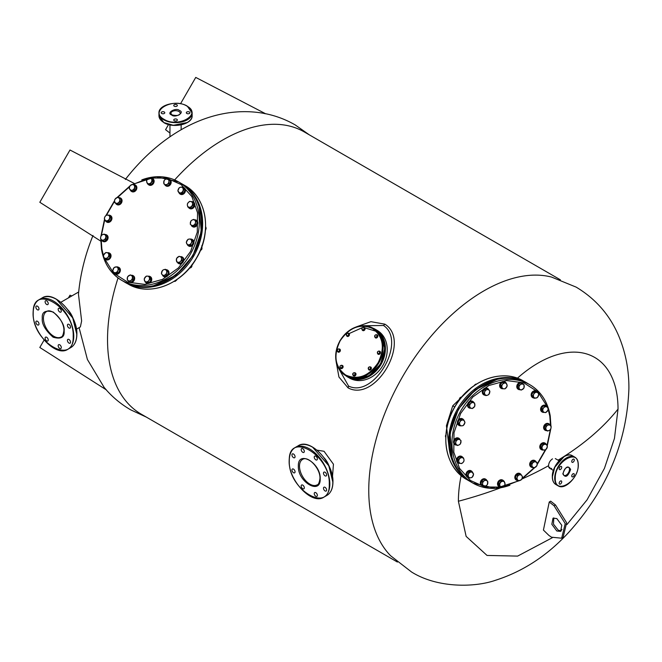 <?xml version="1.0" encoding="UTF-8"?>
<svg xmlns="http://www.w3.org/2000/svg" width="662" height="662" viewBox="0 0 662 662"><rect width="100%" height="100%" fill="white"/><g stroke="black" fill="none" stroke-linecap="round" stroke-linejoin="round"><path stroke-width="0.99" d="M549.907 467.339A5.594 3.227 -60 0 1 548.963 467.504M180.527 103.76L195.745 77.413L265.644 113.781L262.665 113.152C210.698 104.464 160.13 134.667 125.333 179.476M93.011 235.465C85.092 254.911 80.243 274.498 78.472 294.226L81.633 320.929L80.375 326.912L76.428 329.196M483.988 290.808A162.96 94.087 -60 0 1 551.545 277.072L576.114 287.101C595.37 298.62 609.462 314.624 618.366 335.113C625.507 351.903 629.016 369.702 628.9 388.503C627.046 441.902 607.004 489.839 568.774 532.306C547.457 555.492 523.038 571.48 495.524 580.268C474.795 587.542 437.59 588.261 411.607 572.034L390.638 555.774A162.96 94.087 -60 0 1 368.759 490.401A162.96 94.087 -60 0 1 483.988 290.808M517.37 378.234A112.879 65.166 -60 0 1 618.027 409.091L614.452 438.426L604.447 468.357L587.086 499.818L566.995 524.519M552.398 537.676L517.643 556.097L487.033 555.443L466.139 536.394L458.394 501.25A112.879 65.166 -60 0 1 461.157 475.597M551.686 468.365A5.594 3.227 -60 0 1 549.708 468.274A5.594 3.227 -60 0 1 548.55 465.709C548.765 462.821 550.089 460.537 552.505 458.865M199.171 206.726L201.256 231.675L192.89 255.805L176.059 275.202L153.534 285.785M497.154 379.326L475.316 389.678L458.41 409.099L450.036 433.453L451.997 457.541M354.84 378.921L369.139 375.718L380.551 364.15L384.87 348.477L380.493 334.5M448.869 445.716L446.428 425.765L452.742 405.823L471.824 387.32M560.366 279.794L304.247 131.92A162.96 94.087 120 0 0 222.763 139.996A162.96 94.087 120 0 0 174.644 179.932M118.059 277.941A162.96 94.087 120 0 0 107.534 339.581A162.96 94.087 120 0 0 141.279 414.18L397.407 562.055M317.04 450.168L324.024 451.269L333.449 464.219L332.473 476.872M356.115 326.954L370.91 321.674L384.862 324.157C411.632 340.698 375.784 402.794 348.071 387.882L338.944 377.034L336.122 361.576M562.013 529.401L560.383 530.907M181.289 183.49L181.851 183.804L181.289 183.49A56.833 46.406 -60 0 1 181.851 183.804L184.764 185.484L181.851 183.804A56.833 46.406 -60 0 1 193.618 256.227A56.833 46.406 -60 0 1 125.01 282.244L124.464 281.921A56.833 46.406 -60 0 0 125.01 282.244L127.931 283.924A56.833 46.406 -60 0 0 196.54 257.907A56.833 46.406 -60 0 0 184.764 185.484L184.764 185.484C206.726 197.276 212.353 232.023 196.631 257.965C182.025 284.544 149.132 297.048 127.931 283.924L127.931 283.924C149.124 297.048 182.025 284.552 196.631 257.965M556.808 530.998L551.835 524.287L553.002 518.181L556.808 518.561L561.781 525.272L560.615 531.379L556.808 530.998M561.26 530.85L558.231 530.179L553.473 524.122L553.78 517.891M549.253 501.978L543.419 530.08L548.955 535.459L551.512 537.196L561.666 538.206L565.216 523.576L554.069 505.768L555.492 504.949L550.668 501.159L549.253 501.978L554.069 505.768M345.506 375.511A27.564 22.508 -60 0 0 347.765 377.05L349.577 378.093A27.564 22.508 -60 0 0 382.851 365.474A27.564 22.508 -60 0 0 377.141 330.355L375.329 329.304A27.564 22.508 -60 0 0 374.526 328.873A27.564 22.508 -60 0 0 372.872 328.12L374.518 328.865M338.133 367.493L348.568 386.062C374.055 398.69 407.221 341.253 383.538 325.497L362.238 325.745M79.076 327.665L87.401 359.491L104.232 387.56L106.276 389.827L39.819 347.476L44.106 340.061M100.79 241.133L39.819 202.274L69.998 150.009L134.129 183.374M168.537 124.539L165.566 129.678L169.96 133.054M71.802 295.947L69.998 295.202L68.451 297.883M561.666 538.206L563.089 537.387L566.639 522.757L555.492 504.949M320.201 478.792L320.201 478.907C320.747 495.433 297.668 481.986 298.347 466.172L298.347 466.056C297.801 449.531 320.88 462.978 320.201 478.792M329.262 484.129L329.262 484.021C330.503 455.026 288.16 430.474 289.286 460.835L289.286 460.942C288.044 489.938 330.388 514.49 329.262 484.129M293.506 469.11A2.209 1.274 60 0 1 294.946 471.063A2.209 1.274 60 0 1 294.607 472.834A2.209 1.274 60 0 1 293.506 472.726A2.209 1.274 60 0 1 292.058 470.773A2.209 1.274 60 0 1 292.397 469.002A2.209 1.274 60 0 1 293.506 469.11M293.506 454.024A2.209 1.274 60 0 1 294.946 455.977A2.209 1.274 60 0 1 294.607 457.748A2.209 1.274 60 0 1 293.506 457.641A2.209 1.274 60 0 1 292.058 455.688A2.209 1.274 60 0 1 292.397 453.917A2.209 1.274 60 0 1 293.506 454.024M302.741 448.695A2.209 1.274 60 0 1 304.189 450.64A2.209 1.274 60 0 1 303.85 452.419A2.209 1.274 60 0 1 302.741 452.303A2.209 1.274 60 0 1 301.293 450.359A2.209 1.274 60 0 1 301.632 448.579A2.209 1.274 60 0 1 302.741 448.695M315.807 456.234A2.209 1.274 60 0 1 317.255 458.187A2.209 1.274 60 0 1 316.916 459.958A2.209 1.274 60 0 1 315.807 459.85A2.209 1.274 60 0 1 314.359 457.897A2.209 1.274 60 0 1 314.698 456.126A2.209 1.274 60 0 1 315.807 456.234M325.05 472.238A2.209 1.274 60 0 1 326.49 474.191A2.209 1.274 60 0 1 326.151 475.961A2.209 1.274 60 0 1 325.05 475.854A2.209 1.274 60 0 1 323.602 473.901A2.209 1.274 60 0 1 323.941 472.13A2.209 1.274 60 0 1 325.05 472.238M325.05 487.323A2.209 1.274 60 0 1 326.49 489.276A2.209 1.274 60 0 1 326.151 491.047A2.209 1.274 60 0 1 325.05 490.939A2.209 1.274 60 0 1 323.602 488.986A2.209 1.274 60 0 1 323.941 487.215A2.209 1.274 60 0 1 325.05 487.323M315.807 492.66A2.209 1.274 60 0 1 317.255 494.613A2.209 1.274 60 0 1 316.916 496.384A2.209 1.274 60 0 1 315.807 496.277A2.209 1.274 60 0 1 314.359 494.324A2.209 1.274 60 0 1 314.698 492.553A2.209 1.274 60 0 1 315.807 492.66M302.741 485.114A2.209 1.274 60 0 1 304.189 487.067A2.209 1.274 60 0 1 303.85 488.837A2.209 1.274 60 0 1 302.741 488.73A2.209 1.274 60 0 1 301.293 486.777A2.209 1.274 60 0 1 301.632 485.006A2.209 1.274 60 0 1 302.741 485.114M570.619 469.399L570.619 469.482C567.979 476.706 565.398 478.179 562.849 473.884L562.849 473.802C565.48 466.578 568.07 465.105 570.619 469.399M578.183 465.096L578.183 465.03C578.894 447.603 554.64 461.538 555.277 478.187L555.277 478.254C554.574 495.681 578.828 481.746 578.183 465.096M560.449 466.536A1.812 1.043 -60 0 1 561.351 466.445A1.812 1.043 -60 0 1 561.633 467.893A1.812 1.043 -60 0 1 560.449 469.49A1.812 1.043 -60 0 1 559.539 469.581A1.812 1.043 -60 0 1 559.266 468.125A1.812 1.043 -60 0 1 560.449 466.536M573.019 459.271A1.812 1.043 -60 0 1 573.929 459.18A1.812 1.043 -60 0 1 574.202 460.636A1.812 1.043 -60 0 1 573.019 462.233A1.812 1.043 -60 0 1 572.117 462.316A1.812 1.043 -60 0 1 571.836 460.868A1.812 1.043 -60 0 1 573.019 459.271M573.019 473.793A1.812 1.043 -60 0 1 573.929 473.702A1.812 1.043 -60 0 1 574.202 475.151A1.812 1.043 -60 0 1 573.019 476.748A1.812 1.043 -60 0 1 572.117 476.839A1.812 1.043 -60 0 1 571.836 475.39A1.812 1.043 -60 0 1 573.019 473.793M560.449 481.051A1.812 1.043 -60 0 1 561.351 480.96A1.812 1.043 -60 0 1 561.633 482.416A1.812 1.043 -60 0 1 560.449 484.013A1.812 1.043 -60 0 1 559.539 484.096A1.812 1.043 -60 0 1 559.266 482.648A1.812 1.043 -60 0 1 560.449 481.051M550.536 425.674L549.808 416.117L548.045 408.859M547.333 406.824L538.007 391.995L523.824 382.835L506.67 380.576L488.862 385.516L472.8 397.001L460.628 413.477L454 432.733L453.793 452.187L459.56 468.415L470.434 480.496L485.097 486.992L501.771 487.1M503.36 486.777L518.396 480.844L515.384 478.072L516.426 474.786L519.405 473.669L521.689 475.506A3.012 2.474 -60 0 1 522.26 476.739A3.012 2.474 -60 0 1 522.136 478.229L521.391 479.735L518.404 480.852L515.384 478.072M522.02 478.568L534.135 467.753M537.139 464.045L545.306 449.937M547.002 445.567A3.012 2.474 -60 0 1 546.771 448.447A3.012 2.474 -60 0 1 544.396 450.086A3.012 2.474 -60 0 1 542.244 448.844A3.012 2.474 -60 0 1 542.484 445.965A3.012 2.474 -60 0 1 544.859 444.326A3.012 2.474 -60 0 1 546.133 444.599A3.012 2.474 -60 0 1 547.002 445.567L547.408 446.809L545.67 449.821L542.658 450.086L541.384 447.347L543.121 444.326L546.133 444.061L547.002 445.567L550.362 429.63M517.502 475.415L519.223 474.985A3.012 2.474 -60 0 1 521.689 475.506L522.426 476.458L522.136 478.229A3.012 2.474 -60 0 1 520.125 480.43A3.012 2.474 -60 0 1 517.667 479.909A3.012 2.474 -60 0 1 517.212 477.186L517.502 475.415L516.426 474.786M516.468 478.692L517.212 477.186A3.012 2.474 -60 0 1 519.223 474.985L520.489 474.29M520.075 473.644A3.724 3.062 120 0 0 519.927 473.553A3.724 3.062 120 0 0 516.335 474.133A3.724 3.062 120 0 0 514.879 477.972A3.724 3.062 120 0 0 516.203 480A3.724 3.062 120 0 0 516.36 480.082M517.816 480.521A3.724 3.062 -60 0 1 516.501 480.173A3.724 3.062 -60 0 1 515.177 478.146A3.724 3.062 -60 0 1 516.633 474.306A3.724 3.062 -60 0 1 520.224 473.727A3.724 3.062 -60 0 1 521.416 475.217M502.756 480.149A3.724 3.062 120 0 0 502.607 480.058A3.724 3.062 120 0 0 497.592 483.103A3.724 3.062 120 0 0 498.883 486.504A3.724 3.062 120 0 0 499.04 486.587M500.844 487A3.724 3.062 -60 0 1 499.181 486.678A3.724 3.062 -60 0 1 497.89 483.277A3.724 3.062 -60 0 1 502.905 480.231A3.724 3.062 -60 0 1 503.765 481.042M485.594 479.172A3.724 3.062 120 0 0 485.453 479.081A3.724 3.062 120 0 0 480.943 480.778A3.724 3.062 120 0 0 481.729 485.536A3.724 3.062 120 0 0 481.878 485.61M483.93 485.991A3.724 3.062 -60 0 1 482.027 485.701A3.724 3.062 -60 0 1 481.241 480.951A3.724 3.062 -60 0 1 485.751 479.255A3.724 3.062 -60 0 1 486.951 480.769M471.212 470.872A3.724 3.062 120 0 0 471.063 470.781A3.724 3.062 120 0 0 467.471 471.352A3.724 3.062 120 0 0 467.339 477.228A3.724 3.062 120 0 0 467.496 477.31M468.77 477.732A3.724 3.062 -60 0 1 467.637 477.401A3.724 3.062 -60 0 1 467.769 471.526A3.724 3.062 -60 0 1 471.361 470.955A3.724 3.062 -60 0 1 472.469 472.229M461.786 456.499A3.724 3.062 120 0 0 461.637 456.408A3.724 3.062 120 0 0 459.221 456.267A3.724 3.062 120 0 0 456.623 459.453A3.724 3.062 120 0 0 457.922 462.854A3.724 3.062 120 0 0 458.071 462.937M460.107 463.317A3.724 3.062 -60 0 1 458.22 463.028A3.724 3.062 -60 0 1 456.921 459.618A3.724 3.062 -60 0 1 459.519 456.441A3.724 3.062 -60 0 1 461.935 456.581A3.724 3.062 -60 0 1 462.895 457.55M458.758 438.244A3.724 3.062 120 0 0 458.617 438.153A3.724 3.062 120 0 0 457.459 437.814A3.724 3.062 120 0 0 453.793 440.511A3.724 3.062 120 0 0 454.893 444.599A3.724 3.062 120 0 0 455.042 444.682M456.78 445.104A3.724 3.062 -60 0 1 456.35 445.112A3.724 3.062 -60 0 1 455.191 444.773A3.724 3.062 -60 0 1 454.091 440.677A3.724 3.062 -60 0 1 457.756 437.987A3.724 3.062 -60 0 1 458.915 438.327A3.724 3.062 -60 0 1 460.123 439.866M462.448 418.806L462.448 418.806A3.724 3.062 120 0 0 457.938 420.494A3.724 3.062 120 0 0 458.725 425.252L459.023 425.426A3.724 3.062 -60 0 1 458.236 420.668A3.724 3.062 -60 0 1 462.746 418.98L462.746 418.98A3.724 3.062 -60 0 1 463.566 419.725M458.725 425.252L459.023 425.426A3.724 3.062 -60 0 0 460.082 425.757M472.701 401.387A3.724 3.062 120 0 0 472.552 401.296A3.724 3.062 120 0 0 468.456 402.397A3.724 3.062 120 0 0 467.96 406.915A3.724 3.062 120 0 0 468.837 407.742A3.724 3.062 120 0 0 468.986 407.825M471.071 408.197A3.724 3.062 -60 0 1 469.135 407.916A3.724 3.062 -60 0 1 468.257 407.089A3.724 3.062 -60 0 1 468.754 402.562A3.724 3.062 -60 0 1 472.85 401.47A3.724 3.062 -60 0 1 473.727 402.297A3.724 3.062 -60 0 1 473.934 402.678M487.546 388.395A3.724 3.062 120 0 0 487.397 388.304A3.724 3.062 120 0 0 483.798 388.884A3.724 3.062 120 0 0 482.35 392.723A3.724 3.062 120 0 0 483.674 394.751A3.724 3.062 120 0 0 483.831 394.833M485.287 395.264A3.724 3.062 -60 0 1 483.972 394.924A3.724 3.062 -60 0 1 482.648 392.897A3.724 3.062 -60 0 1 484.096 389.049A3.724 3.062 -60 0 1 487.695 388.478A3.724 3.062 -60 0 1 488.887 389.968M504.866 381.891A3.724 3.062 120 0 0 504.717 381.8A3.724 3.062 120 0 0 499.694 384.845A3.724 3.062 120 0 0 500.993 388.246A3.724 3.062 120 0 0 501.142 388.329M502.954 388.743A3.724 3.062 -60 0 1 501.291 388.42A3.724 3.062 -60 0 1 499.992 385.011A3.724 3.062 -60 0 1 505.015 381.974A3.724 3.062 -60 0 1 505.867 382.777M522.02 382.868A3.724 3.062 120 0 0 521.871 382.777A3.724 3.062 120 0 0 517.361 384.465A3.724 3.062 120 0 0 518.156 389.223A3.724 3.062 120 0 0 518.305 389.297M520.357 389.678A3.724 3.062 -60 0 1 518.454 389.388A3.724 3.062 -60 0 1 517.659 384.639A3.724 3.062 -60 0 1 522.169 382.942A3.724 3.062 -60 0 1 523.369 384.457M536.41 391.168A3.724 3.062 120 0 0 536.261 391.077A3.724 3.062 120 0 0 532.662 391.656A3.724 3.062 120 0 0 532.538 397.523A3.724 3.062 120 0 0 532.687 397.605M533.961 398.036A3.724 3.062 -60 0 1 532.836 397.697A3.724 3.062 -60 0 1 532.96 391.83A3.724 3.062 -60 0 1 536.559 391.25A3.724 3.062 -60 0 1 537.668 392.525M545.827 405.541A3.724 3.062 120 0 0 545.687 405.45A3.724 3.062 120 0 0 543.262 405.318A3.724 3.062 120 0 0 540.664 408.495A3.724 3.062 120 0 0 541.963 411.896A3.724 3.062 120 0 0 542.112 411.979M544.147 412.36A3.724 3.062 -60 0 1 542.261 412.07A3.724 3.062 -60 0 1 540.962 408.669A3.724 3.062 -60 0 1 543.56 405.483A3.724 3.062 -60 0 1 545.985 405.624A3.724 3.062 -60 0 1 546.936 406.592M548.856 423.796A3.724 3.062 120 0 0 548.707 423.705A3.724 3.062 120 0 0 547.557 423.366A3.724 3.062 120 0 0 543.891 426.055A3.724 3.062 120 0 0 544.991 430.151A3.724 3.062 120 0 0 545.14 430.234M546.87 430.656A3.724 3.062 -60 0 1 546.44 430.664A3.724 3.062 -60 0 1 545.281 430.325A3.724 3.062 -60 0 1 544.189 426.229A3.724 3.062 -60 0 1 547.855 423.531A3.724 3.062 -60 0 1 549.005 423.879A3.724 3.062 -60 0 1 550.221 425.418M544.876 443.052L544.876 443.052A3.724 3.062 120 0 0 540.366 444.748A3.724 3.062 120 0 0 541.152 449.498L541.45 449.672A3.724 3.062 -60 0 1 540.664 444.922A3.724 3.062 -60 0 1 545.174 443.226A3.724 3.062 -60 0 1 545.993 443.979M542.509 450.003A3.724 3.062 -60 0 1 541.45 449.672L541.152 449.498M534.913 460.653A3.724 3.062 120 0 0 534.772 460.562A3.724 3.062 120 0 0 530.676 461.654A3.724 3.062 120 0 0 530.179 466.172A3.724 3.062 120 0 0 531.048 467.008A3.724 3.062 120 0 0 531.197 467.091M533.291 467.455A3.724 3.062 -60 0 1 531.346 467.182A3.724 3.062 -60 0 1 530.477 466.346A3.724 3.062 -60 0 1 530.974 461.828A3.724 3.062 -60 0 1 535.07 460.735A3.724 3.062 -60 0 1 535.939 461.563A3.724 3.062 -60 0 1 536.146 461.944M499.173 483.914L501.225 481.108L502.93 481.324A3.012 2.474 -60 0 1 504.858 482.896A3.012 2.474 -60 0 1 504.916 484.361A3.012 2.474 -60 0 1 504.287 485.784L503.037 487.05L498.999 486.256L498.089 483.285L500.141 480.488L504.179 481.274L505.081 484.245L504.287 485.784A3.012 2.474 -60 0 1 501.788 487.1A3.012 2.474 -60 0 1 499.86 485.527L499.173 483.914L498.089 483.285M500.075 486.884L499.86 485.527A3.012 2.474 -60 0 1 500.431 482.639A3.012 2.474 -60 0 1 502.93 481.324L504.179 481.274M501.225 481.108L500.141 480.488M482.49 481.671L484.096 480.86A3.012 2.474 -60 0 1 486.702 480.629A3.012 2.474 -60 0 1 487.811 483.003A3.012 2.474 -60 0 1 487.348 484.476A3.012 2.474 -60 0 1 486.305 485.618L484.7 486.429L481.142 484.377L481.406 481.051L484.154 479.156L487.712 481.208L487.447 484.534L486.305 485.618A3.012 2.474 -60 0 1 483.69 485.85A3.012 2.474 -60 0 1 482.59 483.467L482.49 481.671L481.406 481.051M482.226 484.998L482.59 483.467A3.012 2.474 -60 0 1 484.096 480.86L485.238 479.776M467.562 475.498L468.961 472.32L470.707 472.105A3.012 2.474 -60 0 1 473.024 472.991A3.012 2.474 -60 0 1 473.14 475.821A3.012 2.474 -60 0 1 472.221 477.079A3.012 2.474 -60 0 1 470.922 477.757L469.184 477.972L468.1 477.352L466.478 474.877L467.877 471.7L470.905 470.996L473.611 474.1L472.205 477.277L470.922 477.757A3.012 2.474 -60 0 1 468.597 476.872L466.478 474.877M469.184 477.972L468.597 476.872A3.012 2.474 -60 0 1 468.489 474.042A3.012 2.474 -60 0 1 470.707 472.105L471.981 471.625M468.961 472.32L467.877 471.7M458.319 459.825L460.636 457.285L462.291 457.715A3.012 2.474 -60 0 1 463.971 459.585A3.012 2.474 -60 0 1 463.069 462.432A3.012 2.474 -60 0 1 461.844 463.284A3.012 2.474 -60 0 1 460.487 463.4L457.756 462.341L457.235 459.205L459.56 456.656L463.483 457.889L463.971 459.585L464.004 461.025L463.069 462.432L461.679 463.566L460.487 463.4A3.012 2.474 -60 0 1 458.807 461.53L458.319 459.825L457.235 459.205M458.84 462.97L458.807 461.53A3.012 2.474 -60 0 1 459.709 458.683A3.012 2.474 -60 0 1 462.291 457.715L463.483 457.889M460.636 457.285L459.56 456.656M445.915 434.86A2.011 1.655 120 0 0 445.783 437.218M455.903 440.362L458.791 438.84L461.025 440.652L460.363 443.987L459.147 444.881A3.012 2.474 -60 0 1 457.79 445.195A3.012 2.474 -60 0 1 456.59 444.732L454.165 443.068L456.59 444.732A3.012 2.474 -60 0 1 455.804 442.166L455.903 440.362L454.827 439.742L454.165 443.068M455.249 443.697L455.804 442.166A3.012 2.474 -60 0 1 457.583 439.733A3.012 2.474 -60 0 1 460.14 439.882A3.012 2.474 -60 0 1 460.926 442.456A3.012 2.474 -60 0 1 459.147 444.881L457.475 445.509M458.791 438.84L457.715 438.219L454.827 439.742M450.88 414.669A2.011 1.655 120 0 0 449.622 417.879M460.694 420.08L463.706 419.807L464.981 422.555L463.243 425.567L461.96 425.84A3.012 2.474 -60 0 1 460.686 425.567A3.012 2.474 -60 0 1 459.817 424.599L457.872 422.464L459.147 425.211L460.222 425.84L459.817 424.599A3.012 2.474 -60 0 1 460.049 421.719L460.694 420.08L459.61 419.451L457.872 422.464M458.948 423.092L460.049 421.719A3.012 2.474 -60 0 1 462.432 420.08A3.012 2.474 -60 0 1 464.575 421.313A3.012 2.474 -60 0 1 464.343 424.193A3.012 2.474 -60 0 1 461.96 425.84L460.222 425.84M463.706 419.807L462.622 419.187L459.61 419.451M461.621 397.101A2.011 1.655 120 0 0 459.461 399.798M471.948 402.057L474.629 403.084L474.753 406.344L472.205 408.578L471.087 408.197A3.012 2.474 -60 0 1 470.086 407.387A3.012 2.474 -60 0 1 469.681 406.054L469.391 404.292L468.307 403.671L468.439 406.931L469.515 407.552L469.681 406.054A3.012 2.474 -60 0 1 470.897 403.307L471.948 402.057L470.864 401.429L468.307 403.671M469.391 404.292L470.897 403.307A3.012 2.474 -60 0 1 473.52 402.703A3.012 2.474 -60 0 1 474.919 404.846A3.012 2.474 -60 0 1 473.711 407.593A3.012 2.474 -60 0 1 471.087 408.197L469.515 407.552M474.629 403.084L470.864 401.429M476.441 384.101A2.011 1.655 120 0 0 474.472 385.4M487.952 389.041L489.897 391.201L488.862 394.486L487.596 395.181A3.012 2.474 -60 0 1 485.138 394.66A3.012 2.474 -60 0 1 484.567 393.427A3.012 2.474 -60 0 1 484.683 391.937L484.973 390.166L483.889 389.537L482.855 392.823L485.875 395.603L483.93 393.443L484.683 391.937A3.012 2.474 -60 0 1 486.694 389.736L487.952 389.041L486.876 388.42L483.889 389.537M482.855 392.823L483.93 393.443M484.973 390.166L486.694 389.736A3.012 2.474 -60 0 1 489.16 390.257A3.012 2.474 -60 0 1 489.607 392.98A3.012 2.474 -60 0 1 487.596 395.181L485.875 395.603M506.281 383.017L507.191 385.987L505.139 388.784L503.89 388.834A3.012 2.474 -60 0 1 501.962 387.27A3.012 2.474 -60 0 1 501.904 385.805A3.012 2.474 -60 0 1 502.532 384.382L503.327 382.851L502.251 382.222L500.199 385.027L501.101 387.998L502.185 388.619L501.283 385.648L502.532 384.382A3.012 2.474 -60 0 1 505.04 383.066L506.281 383.017L505.205 382.396L502.251 382.222M500.199 385.027L501.283 385.648M503.327 382.851L505.04 383.066A3.012 2.474 -60 0 1 506.968 384.63A3.012 2.474 -60 0 1 506.397 387.518A3.012 2.474 -60 0 1 503.89 388.834L502.185 388.619M521.664 383.464L523.129 384.316A3.012 2.474 -60 0 1 524.238 386.691A3.012 2.474 -60 0 1 522.732 389.306A3.012 2.474 -60 0 1 520.117 389.537A3.012 2.474 -60 0 1 519.008 387.162A3.012 2.474 -60 0 1 519.48 385.689A3.012 2.474 -60 0 1 520.522 384.548L521.664 383.464L520.58 382.843L517.833 384.738L517.568 388.064L518.644 388.685L518.917 385.367L520.522 384.548A3.012 2.474 -60 0 1 523.129 384.316L524.139 384.895L523.874 388.222L521.126 390.117L518.644 388.685M517.833 384.738L518.917 385.367M532.753 395.802L533.688 394.345A3.012 2.474 -60 0 1 534.606 393.087A3.012 2.474 -60 0 1 535.897 392.409L537.18 391.921L536.096 391.3L533.076 392.003L531.669 395.173L534.375 398.276L531.669 395.173M537.18 391.921L538.223 393.294A3.012 2.474 -60 0 1 538.33 396.116A3.012 2.474 -60 0 1 536.121 398.061A3.012 2.474 -60 0 1 533.795 397.167A3.012 2.474 -60 0 1 533.688 394.345L534.16 392.624L535.897 392.409A3.012 2.474 -60 0 1 538.223 393.294L538.802 394.395L537.403 397.572L534.375 398.276M533.076 392.003L534.16 392.624M542.36 408.868L543.75 407.734A3.012 2.474 -60 0 1 544.983 406.882A3.012 2.474 -60 0 1 546.332 406.766L547.524 406.931L546.44 406.303L543.601 405.707L541.276 408.247L541.797 411.392L542.881 412.012L542.36 408.868L541.276 408.247M547.524 406.931L548.012 408.636A3.012 2.474 -60 0 1 547.118 411.474A3.012 2.474 -60 0 1 544.528 412.443A3.012 2.474 -60 0 1 542.848 410.572A3.012 2.474 -60 0 1 543.75 407.734L544.685 406.327L546.332 406.766A3.012 2.474 -60 0 1 548.012 408.636L548.045 410.076L545.72 412.616L542.881 412.012M543.601 405.707L544.685 406.327M545.339 429.241L546.001 425.914L547.673 425.285A3.012 2.474 -60 0 1 549.03 424.971A3.012 2.474 -60 0 1 550.23 425.426L551.115 426.204L551.016 428L550.453 429.53L549.245 430.424L547.565 431.053L544.255 428.62L544.917 425.285L547.805 423.763L550.23 425.426A3.012 2.474 -60 0 1 551.016 428A3.012 2.474 -60 0 1 549.245 430.424A3.012 2.474 -60 0 1 546.688 430.283L544.255 428.62M547.565 431.053L546.688 430.283A3.012 2.474 -60 0 1 545.902 427.71A3.012 2.474 -60 0 1 547.673 425.285L548.889 424.392M546.001 425.914L544.917 425.285M546.133 444.061L545.058 443.432L542.037 443.706L540.3 446.718L541.574 449.465L542.658 450.086M541.384 447.347L540.3 446.718M543.121 444.326L542.037 443.706M531.603 463.557L534.16 461.315L535.732 461.96A3.012 2.474 -60 0 1 536.733 462.771A3.012 2.474 -60 0 1 537.139 464.103L536.973 465.601L534.416 467.844L530.651 466.189L530.527 462.928L533.084 460.694L536.841 462.341L537.139 464.103A3.012 2.474 -60 0 1 535.922 466.859A3.012 2.474 -60 0 1 533.307 467.463A3.012 2.474 -60 0 1 531.9 465.32L531.603 463.557L530.527 462.928M531.735 466.818L531.9 465.32A3.012 2.474 -60 0 1 533.117 462.572A3.012 2.474 -60 0 1 535.732 461.96L536.841 462.341M534.16 461.315L533.084 460.694M378.126 362.751C385.16 347.972 383.306 336.561 372.565 328.526C360.236 323.238 349.428 327.342 340.144 340.822C333.11 355.593 334.964 367.005 345.705 375.04C358.034 380.327 368.842 376.223 378.126 362.751M339.962 340.715C349.387 326.995 360.418 322.833 373.07 328.236L374.576 329.105C385.574 337.355 387.493 348.99 380.319 364.017C370.894 377.737 359.863 381.891 347.211 376.496L345.705 375.627A27.365 22.343 -60 0 0 378.73 363.099A27.365 22.343 -60 0 0 373.07 328.236L373.07 328.236A27.365 22.343 -60 0 0 340.036 340.756A27.365 22.343 -60 0 0 345.705 375.627L347.211 376.496A27.365 22.343 -60 0 0 380.245 363.968A27.365 22.343 -60 0 0 374.576 329.105L373.07 328.236C360.418 322.833 349.387 326.995 339.962 340.715C332.787 355.734 334.707 367.369 345.705 375.627M362.908 330.148L362.271 329.775A1.307 1.067 120 0 1 363.579 327.516A1.307 1.067 120 0 1 363.397 329.676L362.908 330.148L363.372 330.412L364.563 329.593L364.679 328.153L364.216 327.88L364.092 329.32L363.397 329.676A1.307 1.067 120 0 1 362.271 329.775L361.965 328.087L363.148 327.268L364.216 327.88M364.563 329.593L364.092 329.32M375.759 337.562L375.122 337.198A1.307 1.067 120 0 1 376.43 334.931A1.307 1.067 120 0 1 376.248 337.09L375.759 337.562L376.223 337.835L377.406 337.008L377.53 335.568L377.067 335.303L376.943 336.743L376.248 337.09A1.307 1.067 120 0 1 375.122 337.198L374.808 335.51L375.999 334.682L377.067 335.303M377.406 337.008L376.943 336.743M378.416 353.938L377.779 353.566A1.307 1.067 120 0 1 379.086 351.307A1.307 1.067 120 0 1 378.912 353.467L378.416 353.938L378.887 354.203L380.071 353.384L380.195 351.944L379.723 351.671L379.607 353.111L378.912 353.467A1.307 1.067 120 0 1 377.779 353.566L377.472 351.878L378.656 351.059L379.723 351.671M380.071 353.384L379.607 353.111M347.401 336.023L346.764 335.659A1.307 1.067 120 0 1 348.071 333.4A1.307 1.067 120 0 1 347.889 335.56L347.401 336.023L347.864 336.296L349.056 335.477L349.172 334.037L348.709 333.764L348.584 335.204L347.889 335.56A1.307 1.067 120 0 1 346.764 335.659L346.449 333.971L347.641 333.151L348.709 333.764M349.056 335.477L348.584 335.204M338.315 351.762L337.678 351.398A1.307 1.067 120 0 1 338.985 349.131A1.307 1.067 120 0 1 338.803 351.29L338.315 351.762L338.779 352.035L339.97 351.208L340.086 349.768L339.623 349.503L339.498 350.943L338.803 351.29A1.307 1.067 120 0 1 337.678 351.398L337.363 349.71L338.555 348.882L339.623 349.503M339.97 351.208L339.498 350.943M353.822 375.553L353.185 375.188A1.307 1.067 120 0 1 354.493 372.921A1.307 1.067 120 0 1 354.319 375.081L353.822 375.553L354.294 375.826L355.477 374.998L355.593 373.558L355.13 373.285L355.014 374.725L354.319 375.081A1.307 1.067 120 0 1 353.185 375.188L352.879 373.5L354.062 372.673L355.13 373.285M355.477 374.998L355.014 374.725M340.971 368.138L340.342 367.766A1.307 1.067 120 0 1 341.65 365.507A1.307 1.067 120 0 1 341.468 367.667L340.971 368.138L341.443 368.403L342.626 367.584L342.75 366.144L342.279 365.871L342.163 367.311L341.468 367.667A1.307 1.067 120 0 1 340.342 367.766L340.028 366.078L341.211 365.258L342.279 365.871M342.626 367.584L342.163 367.311M369.33 369.669L368.701 369.305A1.307 1.067 120 0 1 370.008 367.038A1.307 1.067 120 0 1 369.826 369.197L369.33 369.669L369.801 369.942L370.985 369.115L371.109 367.675L370.637 367.41L370.521 368.85L369.826 369.197A1.307 1.067 120 0 1 368.701 369.305L368.386 367.617L369.57 366.789L370.637 367.41M370.985 369.115L370.521 368.85M378.242 354.294A1.713 1.398 -60 0 0 379.947 351.34M378.879 351.183A1.713 1.398 120 0 1 380.211 353.467A1.713 1.398 120 0 1 377.572 353.45M369.156 370.033A1.713 1.398 -60 0 0 370.861 367.079M369.793 366.922A1.713 1.398 120 0 1 370.166 370.041A1.713 1.398 120 0 1 368.486 369.181M354.286 372.797A1.713 1.398 120 0 1 355.262 372.905L355.444 373.004A1.713 1.398 -60 0 1 353.74 375.966L353.558 375.867A1.713 1.398 120 0 1 352.978 375.064M355.444 373.004L355.262 372.905A1.713 1.398 120 0 1 353.558 375.867L353.74 375.966M340.798 368.494A1.713 1.398 -60 0 0 342.602 365.59A1.713 1.398 -60 0 0 342.502 365.54M341.435 365.383A1.713 1.398 120 0 1 342.353 368.18A1.713 1.398 120 0 1 340.127 367.65M338.141 352.118A1.713 1.398 -60 0 0 339.846 349.172M338.779 349.015A1.713 1.398 120 0 1 340.111 351.29A1.713 1.398 120 0 1 337.471 351.274M347.227 336.387A1.713 1.398 -60 0 0 348.932 333.433M347.856 333.276A1.713 1.398 120 0 1 348.237 336.395A1.713 1.398 120 0 1 346.549 335.535M362.817 330.561L362.817 330.561A1.713 1.398 -60 0 0 364.53 327.599L364.348 327.491A1.713 1.398 120 0 1 362.644 330.454L362.644 330.454A1.713 1.398 120 0 1 362.064 329.659M363.372 327.392A1.713 1.398 120 0 1 364.348 327.491L364.53 327.599M375.577 337.926A1.713 1.398 -60 0 0 377.29 334.972M376.215 334.815A1.713 1.398 120 0 1 377.133 337.603A1.713 1.398 120 0 1 374.907 337.074M104.323 258.288L113.558 273.067L127.65 282.169L144.713 284.379L162.447 279.397L178.467 267.887L190.623 251.395L197.276 232.155L197.533 212.734L191.848 196.564L181.074 184.532L166.526 178.086L149.951 178.004M148.238 178.351L133.327 184.301M129.661 186.626L117.629 197.408M114.6 201.165L106.474 215.208M104.753 219.643L101.377 235.482M101.187 239.478L101.882 249.011L103.57 256.111M176.109 280.572A2.011 1.647 -60 0 0 177.06 279.331M163.332 275.855L161.404 273.704L162.455 270.427L163.704 269.724A3.012 2.458 120 0 1 166.154 270.237A3.012 2.458 120 0 1 166.716 271.47A3.012 2.458 120 0 1 166.592 272.951L166.303 274.73L167.403 275.359L168.446 272.082L165.426 269.293L167.345 271.453L166.592 272.951A3.012 2.458 120 0 1 164.59 275.16L163.332 275.855L164.433 276.484L167.403 275.359M168.446 272.082L167.345 271.453M166.303 274.73L164.59 275.16A3.012 2.458 120 0 1 162.14 274.647A3.012 2.458 120 0 1 161.694 271.925A3.012 2.458 120 0 1 163.704 269.724L165.426 269.293M163.771 276.517A3.724 3.037 -60 0 0 163.911 276.608A3.724 3.037 -60 0 0 167.494 276.021A3.724 3.037 -60 0 0 168.951 272.181A3.724 3.037 -60 0 0 167.635 270.162A3.724 3.037 -60 0 0 167.486 270.079M166.03 269.649A3.724 3.037 120 0 1 167.337 269.988A3.724 3.037 120 0 1 168.653 272.008A3.724 3.037 120 0 1 167.196 275.847A3.724 3.037 120 0 1 163.613 276.435A3.724 3.037 120 0 1 162.438 274.97M146.517 283.055A3.724 3.037 -60 0 0 146.658 283.146A3.724 3.037 -60 0 0 151.664 280.1A3.724 3.037 -60 0 0 150.382 276.699A3.724 3.037 -60 0 0 150.233 276.625M148.47 276.203A3.724 3.037 120 0 1 150.084 276.526A3.724 3.037 120 0 1 151.366 279.918A3.724 3.037 120 0 1 146.36 282.972A3.724 3.037 120 0 1 145.508 282.169M129.438 282.136A3.724 3.037 -60 0 0 129.587 282.227A3.724 3.037 -60 0 0 134.08 280.522A3.724 3.037 -60 0 0 133.31 275.781A3.724 3.037 -60 0 0 133.153 275.698M131.109 275.326A3.724 3.037 120 0 1 133.012 275.607A3.724 3.037 120 0 1 133.782 280.349A3.724 3.037 120 0 1 129.289 282.053A3.724 3.037 120 0 1 128.097 280.547M115.147 273.878A3.724 3.037 -60 0 0 115.296 273.969A3.724 3.037 -60 0 0 118.879 273.389A3.724 3.037 -60 0 0 119.019 267.522A3.724 3.037 -60 0 0 118.862 267.448M117.596 267.018A3.724 3.037 120 0 1 118.713 267.349A3.724 3.037 120 0 1 118.572 273.216A3.724 3.037 120 0 1 114.989 273.795A3.724 3.037 120 0 1 113.905 272.57M105.812 259.554A3.724 3.037 -60 0 0 105.961 259.653A3.724 3.037 -60 0 0 108.361 259.777A3.724 3.037 -60 0 0 110.959 256.599A3.724 3.037 -60 0 0 109.677 253.207A3.724 3.037 -60 0 0 109.528 253.124M107.517 252.743A3.724 3.037 120 0 1 109.379 253.025A3.724 3.037 120 0 1 110.662 256.426A3.724 3.037 120 0 1 108.063 259.603A3.724 3.037 120 0 1 105.655 259.479A3.724 3.037 120 0 1 104.704 258.511M102.85 241.34A3.724 3.037 -60 0 0 102.999 241.44A3.724 3.037 -60 0 0 104.149 241.771A3.724 3.037 -60 0 0 107.807 239.073A3.724 3.037 -60 0 0 106.723 234.993A3.724 3.037 -60 0 0 106.565 234.911M104.836 234.489A3.724 3.037 120 0 1 105.266 234.48A3.724 3.037 120 0 1 106.416 234.811A3.724 3.037 120 0 1 107.501 238.899A3.724 3.037 120 0 1 103.843 241.597A3.724 3.037 120 0 1 102.693 241.266A3.724 3.037 120 0 1 101.501 239.735M109.23 215.158A3.724 3.037 120 0 1 110.289 215.481L110.587 215.655A3.724 3.037 -60 0 1 111.357 220.405A3.724 3.037 -60 0 1 106.863 222.109L106.565 221.927A3.724 3.037 120 0 1 105.754 221.182M110.587 215.655L110.289 215.481A3.724 3.037 120 0 1 111.059 220.231A3.724 3.037 120 0 1 106.565 221.927L106.863 222.109M116.826 204.508A3.724 3.037 -60 0 0 116.975 204.599A3.724 3.037 -60 0 0 121.055 203.499A3.724 3.037 -60 0 0 121.56 198.981A3.724 3.037 -60 0 0 120.691 198.153A3.724 3.037 -60 0 0 120.542 198.07M118.473 197.706A3.724 3.037 120 0 1 120.393 197.979A3.724 3.037 120 0 1 121.254 198.807A3.724 3.037 120 0 1 120.749 203.325A3.724 3.037 120 0 1 116.669 204.426A3.724 3.037 120 0 1 115.809 203.598A3.724 3.037 120 0 1 115.602 203.226M131.63 191.492A3.724 3.037 -60 0 0 131.779 191.583A3.724 3.037 -60 0 0 135.362 190.995A3.724 3.037 -60 0 0 136.819 187.156A3.724 3.037 -60 0 0 135.503 185.137A3.724 3.037 -60 0 0 135.346 185.054M133.889 184.624A3.724 3.037 120 0 1 135.197 184.963A3.724 3.037 120 0 1 136.513 186.982A3.724 3.037 120 0 1 135.056 190.821A3.724 3.037 120 0 1 131.473 191.409A3.724 3.037 120 0 1 130.298 189.944M148.884 184.946A3.724 3.037 -60 0 0 149.033 185.046A3.724 3.037 -60 0 0 154.039 181.992A3.724 3.037 -60 0 0 152.756 178.591A3.724 3.037 -60 0 0 152.599 178.517M150.845 178.095A3.724 3.037 120 0 1 152.45 178.417A3.724 3.037 120 0 1 153.733 181.818A3.724 3.037 120 0 1 148.735 184.864A3.724 3.037 120 0 1 147.883 184.061M165.955 185.873A3.724 3.037 -60 0 0 166.104 185.964A3.724 3.037 -60 0 0 170.597 184.259A3.724 3.037 -60 0 0 169.828 179.518A3.724 3.037 -60 0 0 169.671 179.435M167.627 179.071A3.724 3.037 120 0 1 169.522 179.344A3.724 3.037 120 0 1 170.3 184.086A3.724 3.037 120 0 1 165.806 185.79A3.724 3.037 120 0 1 164.615 184.284M180.254 194.123A3.724 3.037 -60 0 0 180.395 194.223A3.724 3.037 -60 0 0 183.978 193.635A3.724 3.037 -60 0 0 184.119 187.768A3.724 3.037 -60 0 0 183.97 187.694M182.695 187.263A3.724 3.037 120 0 1 183.821 187.594A3.724 3.037 120 0 1 183.68 193.461A3.724 3.037 120 0 1 180.097 194.04A3.724 3.037 120 0 1 179.013 192.816M189.589 208.447A3.724 3.037 -60 0 0 189.737 208.538A3.724 3.037 -60 0 0 192.145 208.671A3.724 3.037 -60 0 0 194.744 205.485A3.724 3.037 -60 0 0 193.461 202.092A3.724 3.037 -60 0 0 193.304 202.009M191.301 201.637A3.724 3.037 120 0 1 193.155 201.918A3.724 3.037 120 0 1 194.438 205.311A3.724 3.037 120 0 1 191.839 208.497A3.724 3.037 120 0 1 189.431 208.365A3.724 3.037 120 0 1 188.488 207.405M192.551 226.661A3.724 3.037 -60 0 0 192.7 226.752A3.724 3.037 -60 0 0 193.842 227.091A3.724 3.037 -60 0 0 197.499 224.393A3.724 3.037 -60 0 0 196.415 220.305A3.724 3.037 -60 0 0 196.266 220.223M194.537 219.809A3.724 3.037 120 0 1 194.967 219.801A3.724 3.037 120 0 1 196.118 220.132A3.724 3.037 120 0 1 197.202 224.219A3.724 3.037 120 0 1 193.544 226.917A3.724 3.037 120 0 1 192.394 226.578A3.724 3.037 120 0 1 191.194 225.055M188.827 246.082L188.827 246.082A3.724 3.037 -60 0 0 193.321 244.386A3.724 3.037 -60 0 0 192.551 239.636L192.245 239.462A3.724 3.037 120 0 1 193.023 244.212A3.724 3.037 120 0 1 188.529 245.908L188.529 245.908A3.724 3.037 120 0 1 187.718 245.163M191.194 239.139A3.724 3.037 120 0 1 192.245 239.462L192.551 239.636M178.575 263.501A3.724 3.037 -60 0 0 178.723 263.592A3.724 3.037 -60 0 0 182.803 262.491A3.724 3.037 -60 0 0 183.308 257.973A3.724 3.037 -60 0 0 182.447 257.146A3.724 3.037 -60 0 0 182.29 257.063M180.221 256.699A3.724 3.037 120 0 1 182.141 256.972A3.724 3.037 120 0 1 183.01 257.799A3.724 3.037 120 0 1 182.497 262.309A3.724 3.037 120 0 1 178.417 263.418A3.724 3.037 120 0 1 177.557 262.591A3.724 3.037 120 0 1 177.35 262.21M145.077 281.921L144.184 278.959L146.228 276.153L147.469 276.104A3.012 2.458 120 0 1 149.38 277.659A3.012 2.458 120 0 1 149.438 279.124A3.012 2.458 120 0 1 148.809 280.547L148.015 282.078L149.115 282.715L151.159 279.91L150.266 276.948L149.173 276.319L150.067 279.281L148.809 280.547A3.012 2.458 120 0 1 146.31 281.863L145.077 281.921L146.17 282.558L149.115 282.715M151.159 279.91L150.067 279.281M148.015 282.078L146.31 281.863A3.012 2.458 120 0 1 144.399 280.307A3.012 2.458 120 0 1 144.978 277.428A3.012 2.458 120 0 1 147.469 276.104L149.173 276.319M129.777 281.515L128.312 280.671A3.012 2.458 120 0 1 127.22 278.297A3.012 2.458 120 0 1 128.726 275.69A3.012 2.458 120 0 1 131.324 275.45A3.012 2.458 120 0 1 132.417 277.817A3.012 2.458 120 0 1 131.953 279.29A3.012 2.458 120 0 1 130.91 280.431L129.777 281.515L130.869 282.144L133.608 280.249L133.881 276.931L132.789 276.294L132.516 279.612L130.91 280.431A3.012 2.458 120 0 1 128.312 280.671L127.311 280.092L127.592 276.774L130.331 274.871L132.789 276.294M133.608 280.249L132.516 279.612M118.771 269.235L117.836 270.684A3.012 2.458 120 0 1 116.917 271.941A3.012 2.458 120 0 1 115.627 272.628L114.352 273.116L115.453 273.745L118.465 273.042L119.863 269.864L117.166 266.769L119.863 269.864M114.352 273.116L113.318 271.751A3.012 2.458 120 0 1 113.219 268.929A3.012 2.458 120 0 1 115.42 266.985A3.012 2.458 120 0 1 117.737 267.87A3.012 2.458 120 0 1 117.836 270.684L117.364 272.405L115.627 272.628A3.012 2.458 120 0 1 113.318 271.751L112.747 270.65L114.154 267.473L117.166 266.769M118.465 273.042L117.364 272.405M109.247 256.211L107.856 257.353A3.012 2.458 120 0 1 106.632 258.197A3.012 2.458 120 0 1 105.283 258.321L104.1 258.163L105.2 258.792L108.03 259.388L110.347 256.848L109.834 253.712L108.742 253.074L109.247 256.211L110.347 256.848M104.1 258.163L103.611 256.459A3.012 2.458 120 0 1 104.522 253.62A3.012 2.458 120 0 1 107.095 252.644A3.012 2.458 120 0 1 108.758 254.506A3.012 2.458 120 0 1 107.856 257.353L106.93 258.759L105.283 258.321A3.012 2.458 120 0 1 103.611 256.459L103.595 255.027L105.912 252.487L108.742 253.074M108.03 259.388L106.93 258.759M106.342 235.879L105.672 239.205L104 239.834A3.012 2.458 120 0 1 102.651 240.157A3.012 2.458 120 0 1 101.451 239.702L100.583 238.932L100.682 237.137L101.245 235.606L102.453 234.704L104.124 234.075L107.434 236.516L106.772 239.843L103.893 241.365L101.451 239.702A3.012 2.458 120 0 1 100.682 237.137A3.012 2.458 120 0 1 102.453 234.704A3.012 2.458 120 0 1 105.001 234.845L107.434 236.516M104.124 234.075L105.001 234.845A3.012 2.458 120 0 1 105.771 237.41A3.012 2.458 120 0 1 104 239.834L102.792 240.736M105.672 239.205L106.772 239.843M110.331 217.798L108.593 220.81L106.855 220.818A3.012 2.458 120 0 1 105.589 220.554A3.012 2.458 120 0 1 104.72 219.585L104.323 218.352L104.96 216.706L106.069 215.34L107.335 215.067L110.165 215.696L111.423 218.435L109.685 221.447L106.681 221.72L104.72 219.585A3.012 2.458 120 0 1 104.96 216.706A3.012 2.458 120 0 1 107.335 215.067A3.012 2.458 120 0 1 109.47 216.292L111.423 218.435M109.065 215.059L109.47 216.292A3.012 2.458 120 0 1 109.23 219.172A3.012 2.458 120 0 1 106.855 220.818L105.589 221.091M108.593 220.81L109.685 221.447M120.103 201.587L117.555 203.83L115.982 203.184A3.012 2.458 120 0 1 114.998 202.373A3.012 2.458 120 0 1 114.592 201.049L114.766 199.552L117.315 197.309L121.08 198.964L121.196 202.216L118.647 204.459L114.882 202.812L114.592 201.049A3.012 2.458 120 0 1 115.809 198.302A3.012 2.458 120 0 1 118.415 197.69A3.012 2.458 120 0 1 119.814 199.825L120.103 201.587L121.196 202.216M119.987 198.327L119.814 199.825A3.012 2.458 120 0 1 118.597 202.572A3.012 2.458 120 0 1 115.982 203.184L114.882 202.812M117.555 203.83L118.647 204.459M135.214 186.427L134.171 189.704L132.45 190.135A3.012 2.458 120 0 1 130 189.622A3.012 2.458 120 0 1 129.438 188.397A3.012 2.458 120 0 1 129.562 186.907L130.315 185.401L133.285 184.276L136.306 187.065L135.263 190.342L132.292 191.467L129.272 188.678L129.562 186.907A3.012 2.458 120 0 1 131.564 184.706A3.012 2.458 120 0 1 134.014 185.219L136.306 187.065M133.285 184.276L134.014 185.219A3.012 2.458 120 0 1 134.46 187.934A3.012 2.458 120 0 1 132.45 190.135L131.2 190.83M134.171 189.704L135.263 190.342M152.434 181.173L150.39 183.97L148.685 183.763A3.012 2.458 120 0 1 146.765 182.199A3.012 2.458 120 0 1 146.716 180.743A3.012 2.458 120 0 1 147.345 179.319L148.602 178.045L152.641 178.839L153.534 181.802L151.482 184.607L148.545 184.45L147.452 183.813L146.559 180.85L147.345 179.319A3.012 2.458 120 0 1 149.835 177.995A3.012 2.458 120 0 1 151.755 179.551L152.434 181.173L153.534 181.802M151.54 178.21L151.755 179.551A3.012 2.458 120 0 1 151.176 182.439A3.012 2.458 120 0 1 148.685 183.763L147.452 183.813M150.39 183.97L151.482 184.607M169.033 183.357L167.428 184.168A3.012 2.458 120 0 1 164.83 184.408A3.012 2.458 120 0 1 163.737 182.042A3.012 2.458 120 0 1 164.201 180.569A3.012 2.458 120 0 1 165.243 179.427L166.849 178.616L170.399 180.668L170.126 183.986L167.387 185.89L163.828 183.837L164.11 180.519L165.243 179.427A3.012 2.458 120 0 1 167.842 179.195A3.012 2.458 120 0 1 168.934 181.562L169.033 183.357L170.126 183.986M169.306 180.039L168.934 181.562A3.012 2.458 120 0 1 167.428 184.168L166.294 185.261M183.87 189.481L182.472 192.65L180.734 192.874A3.012 2.458 120 0 1 178.417 191.997A3.012 2.458 120 0 1 178.318 189.175A3.012 2.458 120 0 1 179.237 187.917A3.012 2.458 120 0 1 180.527 187.23L182.265 187.015L183.366 187.644L184.971 190.11L183.564 193.287L180.552 193.991L177.846 190.896L179.253 187.718L180.527 187.23A3.012 2.458 120 0 1 182.836 188.116L184.971 190.11M182.265 187.015L182.836 188.116A3.012 2.458 120 0 1 182.935 190.929A3.012 2.458 120 0 1 180.734 192.874L179.46 193.362M182.472 192.65L183.564 193.287M193.023 205.104L190.706 207.645L189.059 207.214A3.012 2.458 120 0 1 187.396 205.352A3.012 2.458 120 0 1 188.298 202.514A3.012 2.458 120 0 1 189.522 201.662A3.012 2.458 120 0 1 190.871 201.538L193.61 202.597L194.123 205.733L191.806 208.282L187.884 207.057L187.396 205.352L187.371 203.921L188.298 202.514L189.688 201.372L190.871 201.538A3.012 2.458 120 0 1 192.543 203.4L193.023 205.104L194.123 205.733M192.518 201.968L192.543 203.4A3.012 2.458 120 0 1 191.632 206.238A3.012 2.458 120 0 1 189.059 207.214L187.884 207.057M190.706 207.645L191.806 208.282M205.452 230.21A2.011 1.647 -60 0 0 205.94 229.002M195.373 224.526L192.493 226.056L190.284 224.252L190.946 220.926L192.154 220.024A3.012 2.458 120 0 1 193.503 219.71A3.012 2.458 120 0 1 194.702 220.165L197.135 221.828L194.702 220.165A3.012 2.458 120 0 1 195.472 222.73L195.373 224.526L196.465 225.163L197.135 221.828M196.035 221.199L195.472 222.73A3.012 2.458 120 0 1 193.701 225.154A3.012 2.458 120 0 1 191.153 225.014A3.012 2.458 120 0 1 190.383 222.449A3.012 2.458 120 0 1 192.154 220.024L193.825 219.395M192.493 226.056L193.594 226.685L196.465 225.163M201.86 245.594L201.976 248.854L200.934 250.112A2.011 1.647 -60 0 0 201.927 248.937M190.557 244.791L187.553 245.072L186.287 242.333L188.033 239.321L189.299 239.048A3.012 2.458 120 0 1 190.565 239.313A3.012 2.458 120 0 1 191.426 240.273L193.387 242.408L192.129 239.677L191.028 239.04L191.426 240.273A3.012 2.458 120 0 1 191.194 243.153L190.557 244.791L191.649 245.428L193.387 242.408M192.294 241.779L191.194 243.153A3.012 2.458 120 0 1 188.819 244.799A3.012 2.458 120 0 1 186.684 243.566A3.012 2.458 120 0 1 186.924 240.687A3.012 2.458 120 0 1 189.299 239.048L191.028 239.04M187.553 245.072L188.645 245.701L191.649 245.428M191.285 267.258A2.011 1.647 -60 0 0 191.98 265.644M179.303 262.814L176.638 261.804L176.514 258.544L179.071 256.302L180.172 256.674A3.012 2.458 120 0 1 181.156 257.485A3.012 2.458 120 0 1 181.562 258.817L181.851 260.58L182.952 261.209L182.828 257.957L181.736 257.319L181.562 258.817A3.012 2.458 120 0 1 180.345 261.564L179.303 262.814L180.395 263.451L182.952 261.209M181.851 260.58L180.345 261.564A3.012 2.458 120 0 1 177.739 262.177A3.012 2.458 120 0 1 176.34 260.042A3.012 2.458 120 0 1 177.557 257.295A3.012 2.458 120 0 1 180.172 256.674L181.736 257.319M176.638 261.804L180.395 263.451M205.634 226.694L206.18 228.233L205.468 230.004M205.592 227.893L206.18 228.233M200.934 250.112L200.329 250.567M201.215 248.416L201.976 248.854M192.17 264.221L191.128 267.498L189.241 268.4M190.366 267.059L191.128 267.498M176.853 279.579L175.289 281.325L174.048 281.375M174.71 280.986L175.289 281.325M64.131 331.091L64.131 330.95C64.744 325.356 61.119 319.059 53.266 312.059C45.388 309.874 41.731 311.918 42.277 318.19L42.277 318.331C41.665 323.925 45.289 330.222 53.142 337.223C61.02 339.407 64.686 337.372 64.131 331.091M73.192 336.313L73.192 336.18C74.434 307.209 32.124 282.641 33.216 312.977L33.216 313.101C31.975 342.08 74.293 366.64 73.192 336.313M37.436 321.269A2.209 1.274 60 0 1 38.876 323.222A2.209 1.274 60 0 1 38.537 324.992A2.209 1.274 60 0 1 37.436 324.885A2.209 1.274 60 0 1 35.988 322.94A2.209 1.274 60 0 1 36.327 321.161A2.209 1.274 60 0 1 37.436 321.269M37.436 306.183A2.209 1.274 60 0 1 38.876 308.136A2.209 1.274 60 0 1 38.537 309.907A2.209 1.274 60 0 1 37.436 309.799A2.209 1.274 60 0 1 35.988 307.847A2.209 1.274 60 0 1 36.327 306.076A2.209 1.274 60 0 1 37.436 306.183M46.671 300.854A2.209 1.274 60 0 1 48.119 302.799A2.209 1.274 60 0 1 47.78 304.578A2.209 1.274 60 0 1 46.671 304.462A2.209 1.274 60 0 1 45.223 302.517A2.209 1.274 60 0 1 45.562 300.738A2.209 1.274 60 0 1 46.671 300.854M59.737 308.393A2.209 1.274 60 0 1 61.185 310.346A2.209 1.274 60 0 1 60.846 312.116A2.209 1.274 60 0 1 59.737 312.009A2.209 1.274 60 0 1 58.289 310.056A2.209 1.274 60 0 1 58.628 308.285A2.209 1.274 60 0 1 59.737 308.393M68.98 324.397A2.209 1.274 60 0 1 70.42 326.349A2.209 1.274 60 0 1 70.081 328.12A2.209 1.274 60 0 1 68.98 328.013A2.209 1.274 60 0 1 67.532 326.06A2.209 1.274 60 0 1 67.872 324.289A2.209 1.274 60 0 1 68.98 324.397M68.98 339.482A2.209 1.274 60 0 1 70.42 341.435A2.209 1.274 60 0 1 70.081 343.206A2.209 1.274 60 0 1 68.98 343.098A2.209 1.274 60 0 1 67.532 341.145A2.209 1.274 60 0 1 67.872 339.374A2.209 1.274 60 0 1 68.98 339.482M59.737 344.819A2.209 1.274 60 0 1 61.185 346.772A2.209 1.274 60 0 1 60.846 348.543A2.209 1.274 60 0 1 59.737 348.435A2.209 1.274 60 0 1 58.289 346.483A2.209 1.274 60 0 1 58.628 344.712A2.209 1.274 60 0 1 59.737 344.819M46.671 337.272A2.209 1.274 60 0 1 48.119 339.225A2.209 1.274 60 0 1 47.78 340.996A2.209 1.274 60 0 1 46.671 340.889A2.209 1.274 60 0 1 45.223 338.936A2.209 1.274 60 0 1 45.562 337.165A2.209 1.274 60 0 1 46.671 337.272M171.574 114.923L171.665 114.981C174.859 118.39 185.36 112.466 179.526 110.546L179.435 110.496C176.241 107.079 165.74 113.003 171.574 114.923M187.073 106.168L186.998 106.127C172.989 97.206 148.677 111.158 164.027 119.301L164.102 119.35C178.111 128.262 202.423 114.311 187.073 106.168M161.694 111.994A1.812 1.043 180 0 1 163.671 111.77A1.812 1.043 180 0 1 164.788 112.739A1.812 1.043 180 0 1 164.259 113.475A1.812 1.043 180 0 1 162.281 113.699A1.812 1.043 180 0 1 161.164 112.739A1.812 1.043 180 0 1 161.694 111.994M174.272 104.737A1.812 1.043 180 0 1 176.241 104.513A1.812 1.043 180 0 1 177.358 105.473A1.812 1.043 180 0 1 176.828 106.218A1.812 1.043 180 0 1 174.859 106.441A1.812 1.043 180 0 1 173.742 105.473A1.812 1.043 180 0 1 174.272 104.737M186.841 111.994A1.812 1.043 180 0 1 188.819 111.77A1.812 1.043 180 0 1 189.936 112.739A1.812 1.043 180 0 1 189.406 113.475A1.812 1.043 180 0 1 187.429 113.699A1.812 1.043 180 0 1 186.312 112.739A1.812 1.043 180 0 1 186.841 111.994M174.272 119.259A1.812 1.043 180 0 1 176.241 119.028A1.812 1.043 180 0 1 177.358 119.996A1.812 1.043 180 0 1 176.828 120.732A1.812 1.043 180 0 1 174.859 120.964A1.812 1.043 180 0 1 173.742 119.996A1.812 1.043 180 0 1 174.272 119.259M558.066 460.181A324.413 187.296 0 0 0 618.027 409.091M548.55 465.709A324.413 187.296 180 0 1 522.244 478.883M500.505 487.836A324.413 187.296 180 0 1 458.394 501.25M466.834 479.594A56.833 46.704 120 0 1 454.802 407.014A56.833 46.704 120 0 1 485.229 379.649A56.833 46.704 120 0 1 523.667 381.147L527.093 383.132A56.833 46.704 120 0 0 526.547 382.81A56.833 46.704 120 0 0 488.109 381.304A56.833 46.704 120 0 0 457.682 408.677A56.833 46.704 120 0 0 469.714 481.249A56.833 46.704 120 0 0 470.26 481.564L466.834 479.594C444.732 467.72 438.98 432.907 454.703 406.965L452.742 405.823M345.498 375.503L347.765 377.05A27.564 22.508 -60 0 0 348.568 377.489A27.564 22.508 -60 0 0 381.312 363.943A27.564 22.508 -60 0 0 375.329 329.304L377.141 330.355M383.538 325.497L384.862 324.157M348.071 387.882L348.568 386.062M299.489 466.065A14.647 8.457 60 0 1 302.517 459.469C307.813 455.307 320.64 468.506 319.961 478.568C319.324 482.747 318.389 484.832 317.164 484.841A14.647 8.457 60 0 1 309.841 484.112A14.647 8.457 60 0 1 299.489 466.065M309.559 495.73A28.673 16.55 -120 0 0 323.892 497.145A28.673 16.55 -120 0 0 329.833 484.129A28.673 16.55 -120 0 0 309.559 448.91A28.673 16.55 -120 0 0 295.227 447.487A28.673 16.55 -120 0 0 289.286 460.512M326.879 495.424A28.673 16.55 -120 0 0 332.82 482.408A28.673 16.55 -120 0 0 312.547 447.181A28.673 16.55 -120 0 0 298.214 445.766L295.227 447.487C291.28 449.928 289.261 454.322 289.17 460.669C288.202 480.124 311.934 505.437 323.892 497.145L326.879 495.424C330.826 492.983 332.845 488.597 332.936 482.242C333.905 462.788 310.172 437.474 298.214 445.766M324.264 457.972A15.549 8.978 60 0 1 329.337 466.751M328.484 464.947A15.59 9.003 -120 0 0 325.406 459.618M332.82 481.969L328.782 465.725L312.687 447.272M568.509 467.256A4.684 2.706 -60 0 1 569.477 469.466A4.684 2.706 -60 0 1 566.167 475.142A4.684 2.706 -60 0 1 563.817 475.374L563.089 473.487C564.082 469.209 565.886 467.132 568.509 467.256M578.183 464.765A16.6 9.582 120 0 0 574.748 457.103A16.6 9.582 120 0 0 566.449 457.922A16.6 9.582 120 0 0 554.715 478.187A16.6 9.582 120 0 0 558.149 485.85A16.6 9.582 120 0 0 566.449 485.031M552.439 476.872A16.6 9.582 120 0 0 555.873 484.534C553.523 483.07 552.331 480.463 552.315 476.706C551.876 465.46 565.456 450.996 572.473 455.787A16.6 9.582 120 0 0 564.173 456.614A16.6 9.582 120 0 0 552.439 476.872M564.032 456.697L554.781 467.231L552.439 476.541M550.097 415.628A56.833 46.704 120 0 0 529.823 384.705A56.833 46.704 120 0 0 492.9 382.603A56.833 46.704 120 0 0 452.709 452.212A56.833 46.704 120 0 0 472.991 483.144A56.833 46.704 120 0 0 509.914 485.238M470.806 481.886C459.751 475.225 452.949 464.873 450.417 450.822C440.909 407.742 494.109 361.138 527.639 383.439A56.833 46.704 120 0 0 490.716 381.345A56.833 46.704 120 0 0 450.524 450.954A56.833 46.704 120 0 0 470.806 481.886L472.991 483.144L495.623 488.366L519.596 480.604M377.398 331.703L363.248 327.326M362.942 327.351L349.147 333.565M101.6 249.5A56.833 46.406 -60 0 0 121.692 280.324A56.833 46.406 -60 0 0 158.433 282.318A56.833 46.406 -60 0 0 198.625 212.709A56.833 46.406 -60 0 0 178.525 181.885A56.833 46.406 -60 0 0 141.784 179.89M200.834 213.983A56.833 46.406 -60 0 0 180.743 183.159C191.732 189.779 198.459 200.098 200.942 214.116C210.284 257.096 157.225 303.784 123.902 281.607A56.833 46.406 -60 0 0 160.643 283.593A56.833 46.406 -60 0 0 200.834 213.983M43.419 318.199A14.647 8.457 60 0 1 46.448 311.628C51.752 307.458 64.595 320.698 63.891 330.76C63.246 334.914 62.319 336.991 61.094 336.999A14.647 8.457 60 0 1 53.771 336.271A14.647 8.457 60 0 1 43.419 318.199M53.49 347.889A28.673 16.55 -120 0 0 67.822 349.304A28.673 16.55 -120 0 0 73.763 336.313A28.673 16.55 -120 0 0 53.49 301.069A28.673 16.55 -120 0 0 39.157 299.646A28.673 16.55 -120 0 0 33.216 312.646M68.194 310.13A15.549 8.978 60 0 1 73.267 318.91M72.415 317.106A15.59 9.003 -120 0 0 69.336 311.777M70.809 347.583A28.673 16.55 -120 0 0 76.751 334.591A28.673 16.55 -120 0 0 56.477 299.348A28.673 16.55 -120 0 0 42.145 297.925L39.157 299.646C35.218 302.079 33.199 306.465 33.1 312.803C32.115 332.258 55.865 357.604 67.822 349.304L70.809 347.583C74.748 345.15 76.767 340.764 76.866 334.426C77.859 314.971 54.102 289.625 42.145 297.925M76.751 334.128L72.712 317.884L56.618 299.431M178.939 111.522A4.684 2.706 180 0 1 180.238 113.392C179.692 115.486 176.944 115.991 171.996 114.89L170.862 113.392A4.684 2.706 180 0 1 172.236 111.481A4.684 2.706 180 0 1 178.939 111.522M158.954 115.693L163.82 122.611C173.27 128.718 192.791 124.216 192.145 115.693A16.6 9.582 180 0 1 187.288 122.47A16.6 9.582 180 0 1 163.737 122.42A16.6 9.582 180 0 1 158.954 115.693L158.954 113.061A16.6 9.582 0 0 0 163.737 119.797A16.6 9.582 0 0 0 187.288 119.839A16.6 9.582 0 0 0 192.145 113.061A16.6 9.582 0 0 0 187.363 106.334M164.102 122.635L173.353 125.284L187.139 122.553M163.812 106.284A16.6 9.582 0 0 0 158.954 113.061C158.309 104.538 177.821 100.045 187.28 106.143L192.145 113.061L192.145 115.693M309.344 134.866L295.144 124.886C285.769 119.499 275.789 115.751 265.214 113.632M523.667 381.147C502.334 367.948 469.317 380.377 454.703 406.965M559.009 460.727L555.302 458.584M146.385 417.126L130.637 409.819C121.295 404.391 113.053 397.639 105.937 389.537M125.01 282.244L127.931 283.924M349.577 378.093L347.765 377.05M555.873 484.534L558.149 485.85C565.166 490.641 578.745 476.177 578.307 464.931C578.282 461.174 577.098 458.567 574.748 457.103L572.473 455.787M549.708 468.274L553.424 470.417M550.933 426.03L550.205 415.761C547.673 401.71 540.879 391.358 529.823 384.705L527.639 383.439M550.817 428.728L547.201 446.039M545.778 449.721L537.13 464.633M534.623 467.736L521.681 479.263M347.211 376.496C359.855 381.9 370.894 377.737 380.319 364.017M180.743 183.159L178.525 181.885L156.058 176.729L132.218 184.499M129.984 185.939L117.199 197.375M114.6 200.594L106.028 215.373M104.546 219.172L100.93 236.293M100.798 239.131L101.493 249.367C103.975 263.385 110.703 273.704 121.692 280.324L123.902 281.607M78.679 291.975L60.879 302.253M169.96 136.811L169.96 124.878M181.14 129.752L181.14 124.878"/></g></svg>
